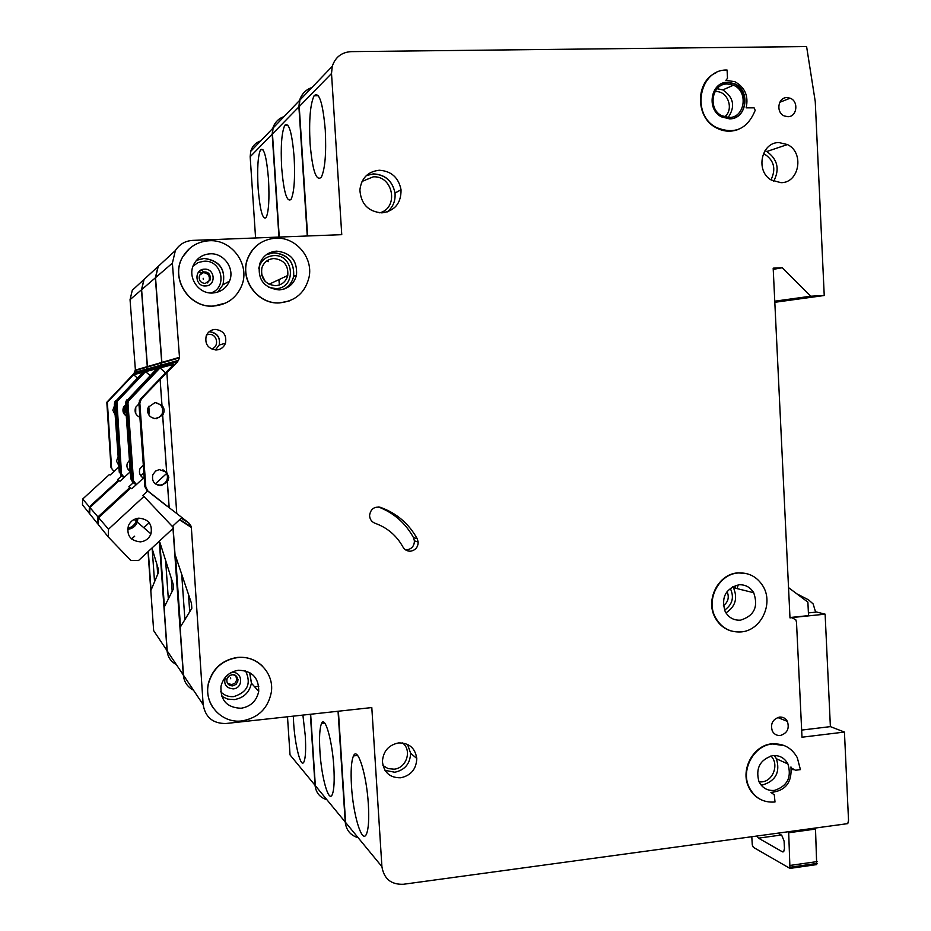 <?xml version="1.0" encoding="UTF-8"?>
<svg xmlns="http://www.w3.org/2000/svg" width="931" height="931" viewBox="0 0 931 931"><rect width="100%" height="100%" fill="white"/><g stroke="black" fill="none" stroke-linecap="round" stroke-linejoin="round"><path stroke-width="1.4" d="M89.376 506.871L82.673 499.051L82.475 504.823L89.143 513.144L89.376 506.871L118.4 480.198L117.527 479.64L121.624 475.869M82.673 499.051L109.439 474.496L110.195 474.985L118.9 466.99M128.315 469.724L130.026 468.153M118.959 480.792L118.4 480.198M258.12 188.237C257.072 168.744 257.875 155.908 260.529 149.74C263.939 147.075 266.603 156.908 268.512 179.229C269.536 198.873 268.745 211.663 266.126 217.598C262.658 220.158 259.993 210.359 258.12 188.237M302.901 715.089L305.252 735.571C306.055 749.187 305.601 757.974 303.913 761.954C300.899 768.68 295.022 745.766 293.637 722.91L293.312 716.148M123.742 406.87L123.683 413.271M123.998 413.795L124.824 412.398L124.079 406.323M310.36 714.275L315.039 785.298L290.03 754.901L287.493 716.777M176.343 664.571C170.804 661.592 167.708 656.972 167.056 650.688L153.662 630.659L148.029 551.699M113.931 471.552L111.01 467.583L106.821 402.262L133.994 373.482L145.736 370.352L146.958 367.175L145.888 370.317L160.016 366.546L161.354 363.055L160.19 366.5L177.507 361.891L179.543 357.981L172.386 263.136L175.377 250.555C179.415 244.283 185.188 240.885 192.694 240.384L341.758 234.659L331.517 73.514L299.223 106.541L299.875 100.094C301.807 93.798 305.822 89.62 311.908 87.549M146.958 367.175L135.111 370.573L133.994 373.482M135.437 370.48L130.049 299.666L132.295 290.263L151.008 273.027M255.583 237.975L250.171 156.745L250.707 151.357C252.313 146.109 255.676 142.606 260.796 140.849M315.039 785.298C315.912 792.747 319.868 797.553 326.897 799.729M283.746 116.91C278.194 118.819 274.54 122.624 272.783 128.338L272.189 134.204L250.171 156.745M278.963 237.079L272.189 134.204M147.319 367.082L141.477 289.809L143.921 279.556M123.974 477.58L121.612 475.729L119.936 472.587L115.409 401.785L145.736 370.352M167.056 650.688L159.294 541.202M151.974 548.022L158.13 568.422L158.433 572.518L151.055 590.126L148.297 551.455M123.893 477.661L120.949 475.345L119.936 472.587M111.01 467.583L114.001 471.493M137.404 378.021L133.61 374.716L107.356 402.227L111.569 467.897M133.61 374.716L142.897 372.319L116.2 400.656M131.643 385.469L131.597 384.678L131.678 385.434M130.224 471.016L129.432 470.842M115.56 400.702L114.362 404.019L119.273 472.226M114.478 405.753L112.826 410.187L115.13 414.726M118.144 456.527L116.515 461.171L118.796 465.465M135.076 370.166L146.923 366.733M152.195 548.79L154.546 581.782M157.013 564.71L157.688 574.299M815.475 828.031L816.696 864.596L789.953 868.402L753.342 847.315L752.283 844.976L751.794 836.713M789.953 868.402L788.662 831.686M777.932 833.152L781.714 835.235L784.088 841.054L784.449 848.467L783.681 851.772L782.529 851.877L758.451 838.144L756.961 836.015M136.799 518.462L136.205 521.185C134.658 525.037 131.818 527.377 127.698 528.226M97.964 516.914L89.9 507.5L89.679 513.807L97.72 523.816L97.964 516.914L129.898 487.495L128.827 486.82L133.331 482.677M89.9 507.5L119.11 480.652L120.018 481.222L130.282 471.784M140.79 475.811L143.863 472.971M149.193 522.698L143.793 527.714M134.692 536.163L131.62 539.002M98.36 524.49L97.72 523.816M130.573 488.216L129.898 487.495M137.939 518.241L137.299 522.128C135.554 526.364 132.377 528.773 127.78 529.343L127.57 529.355M138.777 518.148C148.541 519.079 152.603 524.328 150.962 533.894C149.03 538.56 145.539 541.225 140.476 541.865C130.468 540.864 126.441 535.488 128.408 525.712C130.421 521.255 133.878 518.73 138.777 518.148M108.496 529.215L98.616 517.671L98.36 524.619L108.217 536.896L108.496 529.215L143.968 496.444L142.652 495.606L147.645 490.986M98.616 517.671L130.759 488.042L131.853 488.74L144.177 477.382M155.326 483.899L166.637 473.46M162.785 414.423L163.03 413.818M181.906 517.555L172.351 526.446M143.968 496.444L173.655 527.83L138.498 560.567L130.747 560.404L108.217 536.896M281.674 167.824C280.568 146.633 281.604 132.458 284.781 125.301C288.878 121.845 291.997 132.411 294.138 157.025C295.208 178.38 294.184 192.496 291.077 199.374C286.888 202.737 283.757 192.217 281.674 167.824M319.938 751.573C319.089 737.329 319.647 727.937 321.591 723.387C325 715.287 332.251 740.331 333.81 766.702C334.625 780.934 334.089 790.279 332.181 794.737C328.573 802.941 321.416 777.048 319.938 751.573M135.332 408.22L135.298 412.352M135.693 413.411L135.763 407.126M198.897 271.724L201.131 273.225L198.897 271.724M147.726 412.352L147.785 408.569M338.046 711.249L345.215 822.003L315.341 785.683L310.651 714.252M193.485 690.197C187.41 686.95 184.012 681.876 183.302 674.975L167.219 650.944L159.434 541.074M124.079 477.487L120.832 473.099L116.282 401.738L145.888 370.317M147.47 367.035L141.617 289.692L144.072 279.416L165.834 259.353M279.253 237.068L272.469 133.924L273.062 128.059C274.82 122.333 278.474 118.516 284.036 116.619M345.215 822.003C346.169 830.161 350.487 835.41 358.156 837.737M311.559 87.91C305.473 89.981 301.469 94.159 299.549 100.443L298.898 106.89L272.469 133.924M307.265 235.985L298.898 106.89M268.221 253.5L269.641 253.441M161.75 362.939L155.361 277.822L158.061 266.522M144.514 383.246L144.445 382.315L160.016 366.546M183.302 674.975L172.991 528.447M172.887 527.027L172.817 526.015M258.795 686.31L254.605 686.752M173.166 584.156L173.492 588.683L164.426 606.779L159.864 542.308L173.166 584.156M136.182 484.748L133.412 482.572L131.562 479.116L126.151 403.612L127.489 399.923L144.445 382.315M136.089 484.842L132.609 482.107L130.771 478.674L131.562 479.116M120.832 473.099L124.16 477.405M150.147 375.612L145.585 371.632L116.922 401.692L121.507 473.472M145.585 371.632L156.745 368.757L127.489 399.923M143.758 477.778L142.466 477.487M144.165 477.405L142.071 477.184M126.721 399.969L125.394 403.635L130.771 478.674M125.476 404.845L123.497 407.324C122.217 410.885 123.136 413.76 126.279 415.959M129.456 460.333L127.349 463.161C126.279 466.606 127.244 469.352 130.259 471.4M147.11 367.14L161.354 363.055M147.075 366.698L161.319 362.566M735.304 585.529L735.432 588.217M237.999 679.386L237.219 680.258L237.999 679.386M266.953 260.843L268.093 261.716L266.953 260.843M144.48 383.293L144.41 382.327M165.602 560.369L168.336 598.982M171.257 578.128L172.177 591.29M273.83 258.539C283.897 259.668 288.54 265.323 287.76 275.506C285.98 281.639 281.93 285.037 275.623 285.701C265.021 284.397 260.447 278.404 261.902 267.744C263.962 262.146 267.93 259.086 273.83 258.539M261.46 273.97L265.358 281.651M727.064 591.534C729.438 597.237 728.205 601.985 723.364 605.778M378.452 506.964C393.813 512.888 405.485 523.082 413.457 537.559L414.411 540.841C414.307 545.927 411.805 548.929 406.917 549.872L405.544 549.872M410.606 551.175C407.254 551.315 404.706 549.93 402.96 547.009C396.618 535.581 387.331 527.668 375.077 523.28C371.609 521.884 369.782 519.265 369.584 515.437C370.619 509.001 374.25 506.313 380.511 507.383C396.653 513.214 408.884 523.676 417.204 538.746L418.17 542.051C418.054 547.184 415.529 550.221 410.606 551.175M200.991 273.33L203.435 272.643C208.253 273.365 210.127 276.065 209.056 280.778L207.357 282.943M203.261 279.23L203.191 278.288L203.261 279.23M235.729 675.51L236.835 679.805L235.089 683.086L231.703 684.646L227.467 683.273M230.679 678.746L230.609 677.826L230.679 678.746M745.859 573.426L737.771 572.891C718.557 573.927 705.279 599.471 714.868 617.113C718.476 624.049 723.818 628.646 730.916 630.892M741.134 631.916C729.695 632.58 721.083 627.68 715.287 617.23C705.686 599.576 718.965 574.02 738.19 572.984C748.722 572.414 756.926 576.696 762.792 585.832C774.022 603.23 761.186 630.636 741.134 631.916M784.647 745.719L771.729 743.822C753.388 745.359 740.261 769.506 748.524 786.672C751.108 792.397 755.041 796.633 760.348 799.38M772.16 744.009C783.285 743.182 791.653 747.721 797.273 757.636L800.416 769.623L795.505 770.251L791.315 767.947L790.954 766.946C792.13 782.482 785.45 790.978 770.915 792.421L774.301 794.853L774.999 801.987C763.141 802.918 754.459 797.89 748.955 786.893C740.692 769.716 753.819 745.556 772.16 744.009M260.04 243.142C254.268 246.924 250.136 252.068 247.646 258.597C239.104 279.37 257.724 304.809 279.824 302.901L289.343 300.922M279.987 302.831C257.887 304.751 239.255 279.288 247.809 258.504C253.069 246.075 262.379 239.302 275.727 238.185C295.662 236.846 313.188 257.352 309.127 276.949C305.38 292.404 295.674 301.039 279.987 302.831M189.645 248.426L182.779 256.758C169.651 277.787 188.865 308.347 213.513 306.09L225.709 303.029M213.641 306.031C188.981 308.289 169.756 277.706 182.895 256.665C188.9 246.843 197.663 241.536 209.184 240.745C231.679 239.116 250.195 264.462 241.909 285.165C236.73 297.78 227.304 304.74 213.641 306.031M262.623 666.282C255.711 659.602 247.343 656.646 237.51 657.402C222.241 659.858 212.512 668.563 208.346 683.517C206.589 692.443 208.195 700.589 213.152 707.944M241.99 720.908C221.671 723.783 203.517 703.789 208.474 683.691C212.652 668.726 222.381 660.009 237.661 657.565C257.037 655.11 274.354 673.078 271.328 692.198C268.081 708.386 258.306 717.952 241.99 720.908M727.693 82.265L734.256 83.592C751.026 89.923 747.046 119.377 729.497 118.854L721.513 116.875C705.931 109.369 710.877 81.637 727.693 82.265M734.559 117.865C748.338 112.942 747.849 89.108 733.826 83.79L727.262 82.463L721.467 83.72M746.138 107.833C748.733 96.021 744.951 87.305 734.792 81.672L725.901 80.345L727.495 78.285L727.088 70.046C699.472 68.941 690.709 114.21 716.009 127.314C734.303 134.948 747.36 129.293 755.192 110.358L754.11 107.856L746.138 107.833M310.058 143.223C308.894 120.029 310.232 104.214 314.073 95.788C319.1 91.191 322.836 102.608 325.28 130.037C326.385 153.417 325.059 169.163 321.3 177.262C316.156 181.743 312.409 170.396 310.058 143.223M351.487 785.973C350.626 771.066 351.29 761.058 353.477 755.925C357.609 745.894 366.651 774.452 368.35 804.349C369.2 819.233 368.548 829.184 366.395 834.199C361.996 844.417 353.093 814.695 351.487 785.973M148.25 407.243L148.192 413.795M148.657 414.702L149.437 413.306L148.751 406.312M238.522 670.25C252.15 670.727 258.876 677.756 258.725 691.349C256.653 700.915 250.788 706.559 241.117 708.258C227.013 707.735 220.298 700.391 220.984 686.24C223.382 677.116 229.235 671.786 238.522 670.25M210.08 253.826C223.836 252.778 235.043 268.582 229.515 281.092C226.28 288.319 220.694 292.287 212.757 292.997C198.222 294.266 186.759 276.577 194.02 263.95C197.558 257.736 202.911 254.349 210.08 253.826M166.893 372.935L176.762 513.516L169.139 507.663L167.324 481.944L161.04 485.656C154.29 484.935 151.555 481.257 152.847 474.635L155.628 471.063L159.248 469.573L166.649 472.261L162.622 415.086L156.315 418.752C149.309 417.844 146.633 414.004 148.262 407.208L155.163 402.506L161.936 405.357L160.109 379.452L177.507 361.891M167.324 481.944L168.837 477.347L166.649 472.261M162.925 469.841C166.835 472.133 168.208 475.45 167.021 479.802C165.718 482.945 163.356 484.714 159.957 485.121L156.21 484.504M166.696 472.285L162.669 415.086L163.414 413.83C164.671 410.687 164.193 407.859 161.982 405.357L161.936 405.357M154.849 402.541C161.226 403.786 163.67 407.534 162.192 413.783L159.434 417.204L154.674 418.694M738.783 584.784C745.207 584.435 750.177 587.077 753.703 592.721C758.556 606.733 754.168 615.88 740.552 620.151C733.791 620.535 728.67 617.672 725.179 611.562C720.92 597.679 725.458 588.753 738.783 584.784M379.266 170.245C391.311 171.036 398.561 177.53 401.04 189.749C401.18 203.249 394.802 210.953 381.908 212.873C368.269 211.709 360.925 204.064 359.89 189.947C361.356 178.135 367.815 171.572 379.266 170.245M398.561 742.926C409.081 742.798 415.145 747.977 416.774 758.474C416.343 769.064 411.002 775.5 400.749 777.781C389.868 777.909 383.758 772.486 382.42 761.511C383.211 751.212 388.588 745.009 398.561 742.926M276.588 251.137C290.809 252.708 297.454 260.692 296.524 275.076C294.068 283.99 288.273 288.936 279.137 289.925C263.869 288.005 257.363 279.358 259.633 263.985C262.647 256.165 268.291 251.882 276.588 251.137M779.026 142.571L787.44 144.561C804.559 152.486 799.333 183.07 780.934 182.697L771.112 179.962C755.216 170.967 761.337 142.071 779.026 142.571M727.344 83.988L733.407 85.221C748.722 91.063 745.044 117.981 728.996 117.504L721.734 115.712C707.409 108.88 711.912 83.406 727.344 83.988M772.73 755.623C779.491 755.111 784.554 757.892 787.917 763.979C791.85 777.385 787.358 786.195 774.441 790.407C767.412 790.966 762.233 787.998 758.916 781.528C755.425 768.226 760.033 759.591 772.73 755.623M215.108 329.399C223.37 330.412 226.827 335.02 225.488 343.213C223.859 347.263 220.868 349.521 216.504 349.963C207.997 348.857 204.587 344.109 206.263 335.707C207.985 331.89 210.93 329.783 215.108 329.399M780.353 735.478C787.265 733.244 789.604 728.542 787.37 721.374C785.578 718.267 782.936 716.835 779.456 717.091C772.602 719.256 770.228 723.911 772.323 731.044C774.115 734.256 776.791 735.734 780.353 735.478M787.835 116.701C797.017 116.98 798.984 101.316 790.151 98.197L786.928 97.592C777.909 97.278 775.698 112.535 784.263 115.944L787.835 116.701M279.37 284.967L278.904 279.649M268.244 261.634L267.081 260.75M237.358 680.41L238.01 679.677M173.166 528.296L183.5 675.278L203.156 704.662C205.355 717.37 212.966 723.655 225.989 723.503L371.806 707.56L381.908 866.621L345.599 822.457L338.395 711.214M173.085 527.225L172.991 525.852M136.322 484.632L134.518 483.212L132.656 479.733L127.198 403.565L127.675 401.098L160.19 366.5M161.924 362.892L155.535 277.671L158.235 266.359L175.377 250.555M307.614 235.974L299.223 106.541M793.096 769.809L791.245 768.366M716.451 72.571C695.573 80.985 695.05 116.689 715.59 127.477C723.015 131.62 730.567 132.283 738.248 129.467M381.908 866.621C383.933 878.829 391.078 884.718 403.367 884.275L847.769 823.621L848.525 820.304L844.44 732.057L801.998 737.212L796.494 622.094L795.772 619.732L791.781 617.695L789.988 617.881L773.172 268.151L782.261 267.732L810.773 296.209L824.238 295.511L815.253 101.549L806.595 46.55L351.08 51.636C341.596 52.264 335.311 57.163 332.239 66.345L331.517 73.514M181.196 518.206L188.737 522.919L176.762 513.516M188.737 522.919L191.286 526.481L203.156 704.662M808.399 612.901L815.626 612.167L813.147 603.94L808.527 599.832L796.727 593.769M790.803 617.439L808.527 615.624L807.887 602.136L788.534 587.612M791.466 617.614L825.122 614.169L830.382 726.622L801.661 730.09M815.603 611.783L825.122 614.169M844.44 732.057L830.382 726.622M191.472 603.3L191.833 608.315L180.498 626.784L175.517 555.865L191.472 603.3M179.474 519.824L190.774 527.062M169.139 507.663L147.854 490.951L145.818 487.111L139.836 403.123L141.314 399.027L160.109 379.452L161.982 405.357M166.719 505.964L146.865 490.369L144.84 486.564L145.818 487.111M132.656 479.733L136.415 484.539M165.602 372.819L160.004 367.92L128.466 401.063L127.989 403.542L133.47 480.187M160.004 367.92L173.69 364.393L140.36 399.085L141.314 399.027M140.36 399.085L138.894 403.158L144.84 486.564M138.94 403.845L135.693 407.266C134.192 411.793 135.6 415.145 139.906 417.332M143.304 465.011L139.906 468.817C138.707 472.785 139.883 475.881 143.432 478.069M161.529 363.009L178.996 358.004M161.505 362.52L178.961 357.469M774.813 302.296L824.238 295.511M774.755 301.19L810.773 296.209M773.23 269.362L782.261 267.732M179.776 519.533L190.739 526.527M737.073 588.613L738.248 584.854M169.186 507.686L167.382 481.967M181.708 574.287L184.897 619.627M188.458 594.327L189.715 611.76M748.489 785.776L748.955 786.893M120.949 475.345L121.612 475.729M114.362 404.019L114.99 404.007M130.049 299.666L141.477 289.809M783.751 851.714L782.529 851.877M781.307 835.014L758.451 838.144M790.326 867.215L817.092 863.409M817.092 861.606L790.326 865.399M815.556 829.067L788.743 832.733M261.634 274.866L264.741 280.987M132.609 482.107L133.412 482.572M122.52 476.265L123.206 476.649M117.073 400.598L117.725 400.551M115.851 403.973L116.491 403.949M125.394 403.635L126.151 403.612M141.617 289.692L155.361 277.822M210.813 292.986C227.967 287.795 221.915 259.633 203.936 261.215L198 262.612L193.054 266.138M196.557 260.261L204.064 258.341C219.728 260.575 226.024 269.385 222.951 284.793L217.621 292.136M204.355 272.027L199.571 275.18C198.361 279.975 200.223 282.745 205.146 283.501L209.999 280.196C211.069 275.46 209.184 272.736 204.355 272.027M205.635 285.945C194.928 286.841 193.718 269.234 204.483 269.175C215.166 268.326 216.364 285.864 205.635 285.945M231.97 674.754L228.595 676.29L226.815 679.537C226.675 683.622 228.642 685.751 232.738 685.903L236.125 684.332L237.894 681.038C237.999 677.058 236.067 674.952 232.075 674.742M230.364 672.973L232.133 672.601C242.63 671.135 243.794 688.172 233.25 688.882C225.965 688.125 223.37 684.192 225.477 677.081M204.064 272.05L201.166 270.037M199.187 271.433L201.655 272.853M724.597 116.899C734.338 109.649 727.914 90.819 715.939 91.645L714.927 91.715M717.091 88.689L722.84 89.9C733.733 97.371 735.502 106.565 728.147 117.492M759.102 781.935L761.942 781.889C773.382 780.958 779.328 763.688 770.868 755.984M774.289 755.518L776.419 758.753C780.318 771.962 775.884 780.644 763.129 784.786L760.964 784.914M382.932 765.503L388.052 768.587L394.069 769.181C406.486 768.273 412.305 750.246 402.553 742.938M407.522 744.381L410.606 753.226C410.187 763.664 404.927 770.007 394.814 772.241L384.98 770.333M270.118 284.781L270.165 283.734M268.407 287.214L275.809 288.622C296.698 288.459 294.452 253.977 273.633 255.606C265.847 256.409 260.878 260.61 258.748 268.233M266.65 254.489L273.877 252.697C287.958 254.256 294.545 262.158 293.626 276.391C292.311 282.035 289.145 286.236 284.153 289.006M220.705 691.768C224.255 695.422 228.607 697.028 233.786 696.609C247.541 692.21 251.475 683.622 245.575 670.855M249.834 672.648L251.417 683.191C249.403 692.489 243.701 697.959 234.309 699.6L227.676 699.111L221.718 696.318M211.325 348.881C219.704 347.193 217.493 333.566 208.951 334.38L206.624 334.904M209.254 331.634C217.191 332.716 220.496 337.185 219.192 345.052L215.41 349.963M770.984 179.881C776.419 168.581 773.929 159.771 763.49 153.452M787.44 144.561L766.795 151.509L764.968 150.717L766.795 151.509C777.653 159.306 779.945 169.244 773.673 181.312M724.539 610.177C732.522 604.487 734.419 597.19 730.23 588.287M753.703 592.721L733.453 587.717L732.744 586.646L733.453 587.717C737.911 598.261 735.409 606.651 725.936 612.877M379.685 212.827C399.143 208.032 393.243 175.319 373.145 176.855L362.019 181.452M366.535 175.4L373.54 173.876C385.411 174.644 392.568 181.045 395.012 193.066C395.652 200.91 393.01 207.217 387.11 211.989M146.865 490.369L147.854 490.951M134.518 483.212L135.344 483.689M128.548 399.853L129.339 399.806M127.198 403.565L127.989 403.542M138.894 403.158L139.836 403.123M155.535 277.671L172.386 263.136M789.953 617.218L791.781 617.695M380.511 507.383L379.382 507.081M417.204 538.746L413.457 537.559M190.541 610.41L189.587 610.503M262.949 149.682L260.529 149.74M124.126 412.363L124.824 412.398M114.781 401.82L115.409 401.785M134.762 372.33L146.586 369.095M272.783 128.338L250.707 151.357M134.18 519.44L136.205 521.185M137.299 522.128L150.962 533.894M261.681 275.087L264.66 280.894M287.947 125.231L284.781 125.301M324.686 723.038L321.591 723.387M116.282 401.738L116.922 401.692M125.86 401.203L126.616 401.156M146.726 369.06L160.947 365.173M299.549 100.443L273.062 128.059M196.488 260.331L204.005 258.446C219.623 260.75 225.942 269.524 222.951 284.793L229.515 281.092M199.571 275.18L204.424 271.922C208.893 271.992 210.755 274.75 209.999 280.196L209.056 280.778M226.815 679.537C227.036 677.314 228.805 675.697 232.11 674.672C235.543 674.288 237.475 676.418 237.894 681.038L236.835 679.805M717.033 88.748L722.84 89.9L733.407 85.221M266.441 254.64L273.795 252.813C287.854 254.407 294.464 262.263 293.626 276.391L296.524 275.076M249.613 672.519L251.417 683.191L258.725 691.349M209.114 331.75C217.051 332.867 220.414 337.301 219.192 345.052L225.488 343.213M366.442 175.494L373.459 173.969C385.329 174.737 392.51 181.103 395.012 193.066L401.04 189.749M268.989 284.281L287.76 275.506M318.367 95.707L314.073 95.788M357.597 755.448L353.477 755.925M148.425 413.271L149.437 413.306M167.021 479.802L168.29 480.361M162.192 413.783L163.414 413.83M410.606 753.226L416.774 758.474M776.419 758.753L787.917 763.979M787.37 721.374L777.699 717.498M790.151 98.197L779.759 102.294M127.675 401.098L128.466 401.063M139.406 400.446L140.348 400.4M161.121 365.115L178.531 360.355M418.17 542.051L414.411 540.841M332.239 66.345L299.875 100.094"/></g></svg>
